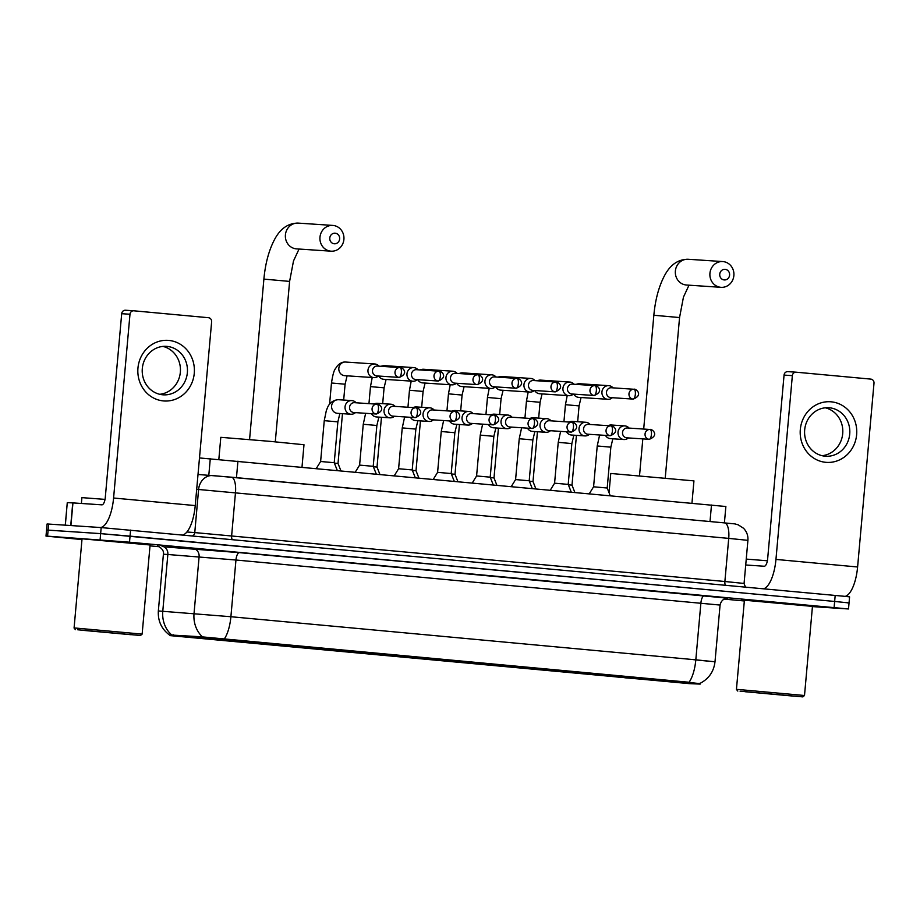 <?xml version="1.0" encoding="UTF-8"?>
<svg xmlns="http://www.w3.org/2000/svg" width="920" height="920" viewBox="0 0 920 920"><rect width="100%" height="100%" fill="white"/><g stroke="black" fill="none" stroke-linecap="round" stroke-linejoin="round"><path stroke-width="1.38" d="M281.75 645.644L204.367 638.606L281.75 645.644M671.703 681.789L594.32 674.751L671.703 681.789M573.229 672.451L595.136 674.452L573.229 672.451M534.232 668.84L556.14 670.829L534.232 668.84M495.236 665.229L517.143 667.219L495.236 665.229M456.239 661.618L478.147 663.607L456.239 661.618M417.243 657.995L439.15 659.985L417.243 657.995M378.247 654.384L400.154 656.374L378.247 654.384M339.25 650.773L361.157 652.763L339.25 650.773M300.265 647.151L322.161 649.14L300.265 647.151M538.028 669.599L559.935 671.588L538.028 669.599M499.031 665.988L520.938 667.977L499.031 665.988M460.034 662.365L481.942 664.355L460.034 662.365M421.038 658.755L442.945 660.744L421.038 658.755M382.041 655.144L403.949 657.133L382.041 655.144M343.045 651.521L364.952 653.51L343.045 651.521M304.048 647.91L325.956 649.899L304.048 647.91M689.08 683.617L170.005 635.605L225.929 640.021L687.206 682.778L700.154 684.1L689.08 683.617M199.49 457.941L725.869 506.506L724.408 522.882M812.567 606.395L741.761 599.966L812.567 606.395M150.213 544.996L79.396 538.568L150.213 544.996M847.469 602.853L849.045 602.922L849.585 596.873L845.652 596.413L101.177 527.574L48.645 524.066L48.116 530.115L46.54 530.047L100.648 533.623L48.116 530.115L47.575 536.164L46 536.096L81.972 539.568M130.594 530.092L130.053 536.141L100.648 533.623L834.647 601.45L130.053 536.141L129.513 542.191L47.575 536.164M849.045 602.922L834.647 601.45L849.045 602.922L848.505 608.971L129.513 542.191M170.579 634.995L201.146 636.778L689.045 682.26C696.635 683.433 700.35 683.721 700.189 683.123M150.017 545.87L159.137 546.721M723.994 599.081L744.337 600.967M812.44 606.602L848.505 608.971M48.645 524.066L47.081 523.997L46 536.096M831.174 401.822A30.371 28.278 -86.2 0 1 856.635 434.677A30.371 28.278 -86.2 0 1 825.78 462.323A30.371 28.278 -86.2 0 1 800.319 429.456A30.371 28.278 -86.2 0 1 831.174 401.822M825.044 456.182A24.299 22.62 93.8 0 0 825.585 456.228A24.299 22.62 93.8 0 0 849.746 433.78A24.299 22.62 93.8 0 0 829.357 407.778A24.299 22.62 93.8 0 0 828.817 407.744A24.299 22.62 93.8 0 0 804.655 430.18A24.299 22.62 93.8 0 0 825.044 456.182M825.297 407.801A24.299 22.62 -86.2 0 1 842.755 433.021A24.299 22.62 -86.2 0 1 822.089 455.699M845.181 596.367A30.371 11.086 -84.7 0 0 857.601 566.984L874 383.214A3.795 3.53 93.8 0 0 870.814 379.109L796.202 372.197A3.795 3.53 93.8 0 0 792.35 375.647L784.058 375.096L767.648 558.854A7.59 2.772 95.3 0 1 764.209 566.237L745.717 564.995M763.623 588.765A30.371 11.086 -84.7 0 0 775.951 559.417L792.35 375.647M784.058 375.096A3.795 3.53 -86.2 0 1 787.911 371.645L796.041 372.186M740.071 691.173L802.849 696.888L740.071 691.173M736.437 689.436L744.406 600.196L812.463 606.269L804.505 695.508L738.794 689.529L736.437 689.436L737.817 691.081M767.395 560.786L746.246 559.096M793.569 696.13L745.384 691.748L793.569 696.13M725.144 269.341A5.313 4.945 93.8 0 0 719.739 274.183A5.313 4.945 93.8 0 0 724.189 279.933A5.313 4.945 93.8 0 0 729.594 275.091A5.313 4.945 93.8 0 0 725.144 269.341M720.751 287.305A12.903 12.017 -86.2 0 1 709.918 273.493A12.903 12.017 -86.2 0 1 722.763 261.567A12.903 12.017 -86.2 0 1 723.051 261.59A12.903 12.017 -86.2 0 1 733.884 275.402A12.903 12.017 -86.2 0 1 721.038 287.327A12.903 12.017 -86.2 0 1 720.751 287.305M691.955 503.217L693.944 480.884L610.765 473.466L609.04 492.706M599.621 675.05L619.298 676.729M602.404 675.269L643.988 678.845M651.026 679.489L670.565 681.409M665.723 681.053L670.393 681.547M599.702 675.154L619.08 677.212M643.966 678.88L602.462 675.337M665.85 681.214L651.004 679.535M666.413 681.26L624.83 677.787L624.415 676.234M624.83 677.787L666.344 681.329M335.179 233.197A5.313 4.945 93.8 0 0 329.785 238.027A5.313 4.945 93.8 0 0 334.236 243.777A5.313 4.945 93.8 0 0 339.641 238.947A5.313 4.945 93.8 0 0 335.179 233.197M330.797 251.16A12.903 12.017 -86.2 0 1 319.964 237.348A12.903 12.017 -86.2 0 1 332.81 225.423A12.903 12.017 -86.2 0 1 333.097 225.446A12.903 12.017 -86.2 0 1 343.919 239.257A12.903 12.017 -86.2 0 1 331.085 251.183A12.903 12.017 -86.2 0 1 330.797 251.16M302.001 467.072L303.991 444.739L270.147 441.358L220.8 437.322L218.833 459.436M209.668 638.905L229.344 640.584M212.451 639.112L254.035 642.7M280.439 645.403L259.773 643.298L280.611 645.254M209.737 638.997L229.114 641.067M254.012 642.735L212.508 639.181M276.46 645.115L234.876 641.631L234.45 640.09M234.876 641.631L276.38 645.184M573.689 394.116A6.831 6.359 93.8 0 0 578.841 397.371M613.03 387.86L612.685 387.504A6.831 6.359 93.8 0 0 601.944 391.909A6.831 6.359 93.8 0 0 611.984 398.015L612.375 397.704M611.49 387.757A4.933 4.6 93.8 0 0 606.476 392.253A4.933 4.6 93.8 0 0 610.822 397.601M568.353 484.782L571.998 485.15L574.827 492.361M534.692 390.505A6.831 6.359 93.8 0 0 539.844 393.748M574.034 384.249L573.689 383.893A6.831 6.359 93.8 0 0 562.948 388.286A6.831 6.359 93.8 0 0 572.987 394.392L573.378 394.093M572.493 384.146A4.933 4.6 93.8 0 0 567.479 388.631A4.933 4.6 93.8 0 0 571.837 393.99M529.356 481.16L533.002 481.539L535.831 488.75M495.696 386.883A6.831 6.359 93.8 0 0 500.848 390.137M535.037 380.627L534.692 380.282A6.831 6.359 93.8 0 0 523.952 384.675A6.831 6.359 93.8 0 0 533.991 390.781L534.382 390.482M533.496 380.535A4.933 4.6 93.8 0 0 528.482 385.02A4.933 4.6 93.8 0 0 532.841 390.379M490.36 477.549L494.005 477.928L496.834 485.139M456.699 383.272A6.831 6.359 93.8 0 0 461.851 386.526M496.041 377.016L495.696 376.659A6.831 6.359 93.8 0 0 484.955 381.064A6.831 6.359 93.8 0 0 494.994 387.171L495.385 386.86M494.5 376.912A4.933 4.6 93.8 0 0 489.486 381.409A4.933 4.6 93.8 0 0 493.844 386.756M451.363 473.938L455.009 474.306L457.838 481.516M417.703 379.661A6.831 6.359 93.8 0 0 422.855 382.904M457.044 373.405L456.699 373.048A6.831 6.359 93.8 0 0 445.97 377.441A6.831 6.359 93.8 0 0 455.998 383.548L456.389 383.249M455.503 373.301A4.933 4.6 93.8 0 0 450.489 377.786A4.933 4.6 93.8 0 0 454.848 383.145M412.367 470.315L416.012 470.695L418.841 477.905M378.706 376.038A6.831 6.359 93.8 0 0 383.858 379.293M418.048 369.782L417.703 369.437A6.831 6.359 93.8 0 0 406.973 373.83A6.831 6.359 93.8 0 0 417.001 379.937L417.392 379.638M416.507 369.69A4.933 4.6 93.8 0 0 411.493 374.175A4.933 4.6 93.8 0 0 415.851 379.534M373.37 466.704L377.016 467.084L379.856 474.294M345.77 362.043A6.831 6.359 93.8 0 0 338.813 368.483A6.831 6.359 93.8 0 0 344.862 375.682M379.051 366.171L378.706 365.815A6.831 6.359 93.8 0 0 367.977 370.219A6.831 6.359 93.8 0 0 378.005 376.326L378.396 376.015M377.51 366.068A4.933 4.6 93.8 0 0 372.497 370.565A4.933 4.6 93.8 0 0 376.855 375.912M334.374 463.093L338.019 463.461L340.86 470.672M589.317 493.706L593.584 486.795L607.2 488.014L610.202 495.638M629.096 428.087L628.751 427.731A6.831 6.359 93.8 0 0 618.021 432.124A6.831 6.359 93.8 0 0 628.049 438.23L628.44 437.931M627.555 427.984A4.933 4.6 93.8 0 0 622.541 432.469A4.933 4.6 93.8 0 0 626.899 437.828M605.463 435.39A6.831 6.359 93.8 0 0 610.615 438.644M550.332 490.095L554.587 483.184L568.203 484.403L571.205 492.027M590.099 424.465L589.755 424.12A6.831 6.359 93.8 0 0 579.025 428.513A6.831 6.359 93.8 0 0 589.053 434.619L589.444 434.32M588.558 424.373A4.933 4.6 93.8 0 0 583.544 428.858A4.933 4.6 93.8 0 0 587.903 434.217M566.467 431.779A6.831 6.359 93.8 0 0 571.619 435.022M511.336 486.473L515.591 479.573L529.207 480.78L532.208 488.416M551.103 420.854L550.758 420.497A6.831 6.359 93.8 0 0 540.028 424.902A6.831 6.359 93.8 0 0 550.056 431.008L550.447 430.698M549.562 420.75A4.933 4.6 93.8 0 0 544.548 425.247A4.933 4.6 93.8 0 0 548.906 430.594M527.471 428.156A6.831 6.359 93.8 0 0 532.622 431.411M472.339 482.862L476.594 475.95L490.21 477.169L493.212 484.794M512.106 417.243L511.761 416.886A6.831 6.359 93.8 0 0 501.032 421.279A6.831 6.359 93.8 0 0 511.06 427.386L511.451 427.087M510.565 417.139A4.933 4.6 93.8 0 0 505.551 421.624A4.933 4.6 93.8 0 0 509.91 426.983M488.474 424.546A6.831 6.359 93.8 0 0 493.626 427.8M433.343 479.251L437.598 472.339L451.214 473.558L454.216 481.183M473.11 413.62L472.765 413.275A6.831 6.359 93.8 0 0 462.035 417.668A6.831 6.359 93.8 0 0 472.063 423.775L472.454 423.476M471.569 413.528A4.933 4.6 93.8 0 0 466.555 418.013A4.933 4.6 93.8 0 0 470.913 423.372M449.477 420.934A6.831 6.359 93.8 0 0 454.629 424.178M394.346 475.628L398.601 468.728L412.217 469.936L415.219 477.572M434.113 410.009L433.768 409.653A6.831 6.359 93.8 0 0 423.039 414.058A6.831 6.359 93.8 0 0 433.067 420.164L433.458 419.853M432.572 409.906A4.933 4.6 93.8 0 0 427.558 414.402A4.933 4.6 93.8 0 0 431.917 419.75M410.481 417.312A6.831 6.359 93.8 0 0 415.633 420.566M355.35 472.017L359.605 465.106L373.221 466.325L376.222 473.949M395.128 406.398L394.772 406.042A6.831 6.359 93.8 0 0 384.042 410.435A6.831 6.359 93.8 0 0 394.07 416.541L394.461 416.242M393.576 406.295A4.933 4.6 93.8 0 0 388.562 410.78A4.933 4.6 93.8 0 0 392.921 416.139M371.484 413.701A6.831 6.359 93.8 0 0 376.636 416.955M316.353 468.406L320.62 461.495L334.224 462.714L337.226 470.338M356.132 402.776L355.787 402.431A6.831 6.359 93.8 0 0 345.046 406.824A6.831 6.359 93.8 0 0 355.074 412.93L355.465 412.631M354.591 402.684A4.933 4.6 93.8 0 0 349.577 407.169A4.933 4.6 93.8 0 0 353.924 412.528M338.548 399.705A6.831 6.359 93.8 0 0 331.591 406.134A6.831 6.359 93.8 0 0 337.64 413.333M168.808 340.423A30.371 28.278 -86.2 0 1 194.269 373.278A30.371 28.278 -86.2 0 1 163.415 400.924A30.371 28.278 -86.2 0 1 137.954 368.058A30.371 28.278 -86.2 0 1 168.808 340.423M162.679 394.784A24.299 22.62 93.8 0 0 163.219 394.829A24.299 22.62 93.8 0 0 187.381 372.381A24.299 22.62 93.8 0 0 166.992 346.391A24.299 22.62 93.8 0 0 166.462 346.346A24.299 22.62 93.8 0 0 142.29 368.782A24.299 22.62 93.8 0 0 162.679 394.784M162.932 346.403A24.299 22.62 -86.2 0 1 180.389 371.622A24.299 22.62 -86.2 0 1 159.723 394.3M182.907 534.934A30.371 11.086 -84.7 0 0 195.236 505.586L211.634 321.827A3.795 3.53 93.8 0 0 208.449 317.71L133.837 310.799A3.795 3.53 93.8 0 0 129.984 314.249L121.693 313.697L105.294 497.455A7.59 2.772 95.3 0 1 101.855 504.838L72.944 502.906L70.92 525.55M100.372 527.528A30.371 11.086 -84.7 0 0 113.585 498.019L129.984 314.249M121.693 313.697A3.795 3.53 -86.2 0 1 125.545 310.247L133.676 310.787M65.343 525.182L67.275 502.642L72.944 502.906M77.705 629.774L140.484 635.49L77.705 629.774M74.071 628.038L82.041 538.798L150.098 544.87L142.14 634.11L76.429 628.13L74.071 628.038L75.451 629.682M105.029 499.387L81.903 497.628L81.385 503.47M131.203 634.731L83.018 630.349L131.203 634.731M687.206 682.778L687.263 682.042M225.929 640.021L225.998 639.285M201.043 637.882L201.146 636.778M173.006 635.778L173.098 634.685M710.01 521.548L711.482 505.034M236.463 477.652L237.935 461.138M208.805 475.272L210.277 458.746M164.001 546.859L239.395 552.632L727.317 598.161M171.511 634.754A26.576 22.678 -85.7 0 1 162.782 611.202L167.842 554.495L163.403 554.231C164.657 548.906 156.722 545.203 157.331 546.123L157.331 546.123M170.119 635.456C161.713 629.441 157.791 621.264 158.343 610.949L230.897 616.722L695.819 659.824A26.576 9.694 95.3 0 1 689.045 682.26M224.135 639.17A26.576 9.694 -84.7 0 0 230.897 616.722L235.957 560.015L167.842 554.495A7.59 6.486 94.3 0 0 162.07 546.319M202.653 637.008A26.576 22.678 -85.7 0 1 194.028 613.548L199.099 556.83A7.59 6.486 94.3 0 0 193.315 548.653M704.317 595.723A7.59 2.772 95.3 0 0 700.879 603.106L695.819 659.824L715.001 661.779L720.072 605.061L235.957 560.015A7.59 2.772 95.3 0 1 239.395 552.632M693.599 659.674L708.952 661.238M834.106 607.499L835.187 595.401M100.107 539.672L101.177 527.574M231.403 477.181L724.546 522.893A15.18 5.543 95.3 0 1 724.592 522.905C739.036 524.411 732.297 523.342 738.15 524.791L743.521 528.252C746.775 531.634 748.236 535.67 747.914 540.351L728.72 538.384L724.88 581.497L744.073 583.452C745.786 589.179 747.396 586.925 747.017 587.489M196.684 489.336L198.605 489.486A15.18 12.96 -85.7 0 1 212.646 475.559A15.18 12.96 -85.7 0 1 212.865 475.582L724.592 522.905A15.18 5.543 95.3 0 1 728.72 538.384L198.605 489.486L194.764 532.588L724.88 581.497A3.795 1.38 -84.7 0 0 725.615 585.246M186.898 532.001L194.764 532.588A3.795 3.243 94.3 0 1 192.602 535.842M198.018 474.467L231.345 477.181A15.18 5.543 95.3 0 1 231.345 477.181A15.18 5.543 95.3 0 1 235.474 492.671L231.633 535.773A3.795 1.38 -84.7 0 0 232.369 539.522M775.951 559.417L857.601 566.984M688.494 259.279A12.903 12.017 93.8 0 0 688.206 259.267A12.903 12.017 93.8 0 0 675.36 271.181A12.903 12.017 93.8 0 0 686.193 284.993A12.903 12.017 93.8 0 0 686.481 285.016A12.903 12.017 93.8 0 0 686.769 285.039M643.689 429.065L653.844 315.261L679.558 317.549L683.456 297.103L688.999 285.188M298.528 223.134A12.903 12.017 93.8 0 0 298.241 223.111A12.903 12.017 93.8 0 0 285.407 235.037A12.903 12.017 93.8 0 0 296.24 248.848A12.903 12.017 93.8 0 0 296.527 248.871A12.903 12.017 93.8 0 0 296.815 248.883M249.573 439.541L263.89 279.105L289.604 281.405L293.503 260.958L299.046 249.044M633.109 399.096A4.933 4.6 93.8 0 0 633.224 399.107C644.276 394.657 635.064 388.194 634.006 389.263A4.933 1.805 -84.7 0 0 633.995 389.263A4.933 4.6 93.8 0 0 628.969 393.817A4.933 4.6 93.8 0 0 633.109 399.096A4.933 1.805 95.3 0 0 635.352 394.3A4.933 1.805 -84.7 0 0 634.006 389.263L611.374 387.745M563.937 421.716L565.455 404.685L579.071 405.904L581.06 397.52M579.749 383.732A6.831 6.359 93.8 0 0 576.403 384.399M594.124 395.485A4.933 4.6 93.8 0 0 594.228 395.485C605.279 391.034 596.068 384.583 595.01 385.652A4.933 1.805 -84.7 0 0 594.998 385.652A4.933 4.6 93.8 0 0 589.973 390.195A4.933 4.6 93.8 0 0 594.124 395.485A4.933 1.805 95.3 0 0 596.356 390.69A4.933 1.805 -84.7 0 0 595.01 385.652L572.378 384.134M524.941 418.094L526.458 401.074L540.074 402.293L542.075 393.909M540.753 380.121A6.831 6.359 93.8 0 0 537.406 380.788M555.128 391.862A4.933 4.6 93.8 0 0 555.231 391.874C566.283 387.423 557.072 380.972 556.014 382.041A4.933 1.805 -84.7 0 0 556.002 382.03A4.933 4.6 93.8 0 0 550.976 386.584A4.933 4.6 93.8 0 0 555.128 391.862A4.933 1.805 95.3 0 0 557.359 387.067A4.933 1.805 -84.7 0 0 556.014 382.041L533.381 380.523M485.944 414.483L487.462 397.463L501.078 398.671L503.079 390.287M501.756 376.51A6.831 6.359 93.8 0 0 498.41 377.177M516.131 388.251A4.933 4.6 93.8 0 0 516.235 388.263C527.286 383.812 518.087 377.349 517.017 378.419A4.933 1.805 -84.7 0 0 517.005 378.419A4.933 4.6 93.8 0 0 511.991 382.973A4.933 4.6 93.8 0 0 516.131 388.251A4.933 1.805 95.3 0 0 518.362 383.456A4.933 1.805 -84.7 0 0 517.017 378.419L494.385 376.901M446.947 410.872L448.466 393.841L462.081 395.059L464.082 386.676M462.76 372.887A6.831 6.359 93.8 0 0 459.413 373.566M477.135 384.64A4.933 4.6 93.8 0 0 477.238 384.64C488.29 380.19 479.09 373.738 478.02 374.808A4.933 1.805 -84.7 0 0 478.009 374.808A4.933 4.6 93.8 0 0 472.995 379.35A4.933 4.6 93.8 0 0 477.135 384.64A4.933 1.805 95.3 0 0 479.366 379.845A4.933 1.805 -84.7 0 0 478.02 374.808L455.388 373.29M407.951 407.249L409.469 390.229L423.085 391.448L425.086 383.065M423.763 369.276A6.831 6.359 93.8 0 0 420.417 369.943M438.138 381.018A4.933 4.6 93.8 0 0 438.242 381.029C449.293 376.579 440.093 370.127 439.035 371.197A4.933 1.805 -84.7 0 0 439.012 371.185A4.933 4.6 93.8 0 0 433.998 375.739A4.933 4.6 93.8 0 0 438.138 381.018A4.933 1.805 95.3 0 0 440.369 376.222A4.933 1.805 -84.7 0 0 439.035 371.197L416.403 369.679M368.954 403.638L370.472 386.618L384.088 387.826L386.089 379.442M384.767 365.666A6.831 6.359 93.8 0 0 381.421 366.332M399.142 377.407A4.933 4.6 93.8 0 0 399.245 377.418C410.297 372.968 401.097 366.505 400.039 367.574A4.933 1.805 -84.7 0 0 400.016 367.574A4.933 4.6 93.8 0 0 395.002 372.128A4.933 4.6 93.8 0 0 399.142 377.407A4.933 1.805 95.3 0 0 401.373 372.611A4.933 1.805 -84.7 0 0 400.039 367.574L377.407 366.068M329.59 404.179L331.476 382.996L345.092 384.215L347.093 375.831M649.186 439.323A4.933 4.6 93.8 0 0 649.29 439.323C660.341 434.872 651.141 428.421 650.083 429.49A4.933 1.805 -84.7 0 0 650.06 429.49A4.933 4.6 93.8 0 0 645.046 434.033A4.933 4.6 93.8 0 0 649.186 439.323A4.933 1.805 95.3 0 0 651.418 434.527A4.933 1.805 -84.7 0 0 650.083 429.49L627.452 427.972M593.584 486.795L597.23 445.959L610.845 447.178L612.835 438.794M611.524 425.005A6.831 6.359 93.8 0 0 608.178 425.672M610.19 435.7A4.933 4.6 93.8 0 0 610.293 435.712C621.345 431.261 612.145 424.81 611.087 425.879A4.933 1.805 -84.7 0 0 611.064 425.868A4.933 4.6 93.8 0 0 606.05 430.422A4.933 4.6 93.8 0 0 610.19 435.7A4.933 1.805 95.3 0 0 612.421 430.905A4.933 1.805 -84.7 0 0 611.087 425.879L588.455 424.361M554.587 483.184L558.233 442.347L571.849 443.566L573.838 435.183M572.528 421.394A6.831 6.359 93.8 0 0 569.181 422.061M571.193 432.089A4.933 4.6 93.8 0 0 571.297 432.101C582.348 427.65 573.148 421.187 572.091 422.257A4.933 1.805 -84.7 0 0 572.067 422.257A4.933 4.6 93.8 0 0 567.053 426.811A4.933 4.6 93.8 0 0 571.193 432.089A4.933 1.805 95.3 0 0 573.424 427.294A4.933 1.805 -84.7 0 0 572.091 422.257L549.458 420.739M515.591 479.573L519.236 438.736L532.852 439.944L534.853 431.56M533.531 417.784A6.831 6.359 93.8 0 0 530.184 418.45M532.197 428.478A4.933 4.6 93.8 0 0 532.312 428.478C543.363 424.028 534.152 417.577 533.094 418.646A4.933 1.805 -84.7 0 0 533.071 418.646A4.933 4.6 93.8 0 0 528.057 423.188A4.933 4.6 93.8 0 0 532.197 428.478A4.933 1.805 95.3 0 0 534.428 423.683A4.933 1.805 -84.7 0 0 533.094 418.646L510.462 417.128M476.594 475.95L480.24 435.114L493.856 436.333L495.857 427.949M494.534 414.161A6.831 6.359 93.8 0 0 491.188 414.828M493.2 424.856A4.933 4.6 93.8 0 0 493.315 424.867C504.367 420.417 495.155 413.966 494.097 415.035A4.933 1.805 -84.7 0 0 494.074 415.023A4.933 4.6 93.8 0 0 489.06 419.577A4.933 4.6 93.8 0 0 493.2 424.856A4.933 1.805 95.3 0 0 495.431 420.06A4.933 1.805 -84.7 0 0 494.097 415.035L471.466 413.517M437.598 472.339L441.243 431.503L454.859 432.722L456.86 424.338M455.538 410.55A6.831 6.359 93.8 0 0 452.191 411.217M454.204 421.245A4.933 4.6 93.8 0 0 454.319 421.256C465.37 416.806 456.159 410.343 455.101 411.412A4.933 1.805 -84.7 0 0 455.078 411.412A4.933 4.6 93.8 0 0 450.064 415.966A4.933 4.6 93.8 0 0 454.204 421.245A4.933 1.805 95.3 0 0 456.447 416.449A4.933 1.805 -84.7 0 0 455.101 411.412L432.469 409.906M398.601 468.728L402.247 427.892L415.863 429.099L417.864 420.716M416.541 406.939A6.831 6.359 93.8 0 0 413.195 407.606M415.207 417.634A4.933 4.6 93.8 0 0 415.322 417.634C426.374 413.183 417.162 406.732 416.104 407.801A4.933 1.805 -84.7 0 0 416.081 407.801A4.933 4.6 93.8 0 0 411.067 412.344A4.933 4.6 93.8 0 0 415.207 417.634A4.933 1.805 95.3 0 0 417.45 412.838A4.933 1.805 -84.7 0 0 416.104 407.801L393.472 406.284M359.605 465.106L363.25 424.269L376.866 425.488L378.867 417.105M377.545 403.316A6.831 6.359 93.8 0 0 374.198 403.995M376.211 414.011A4.933 4.6 93.8 0 0 376.326 414.023C387.377 409.572 378.166 403.121 377.108 404.19A4.933 1.805 -84.7 0 0 377.096 404.179A4.933 4.6 93.8 0 0 372.071 408.733A4.933 4.6 93.8 0 0 376.211 414.011A4.933 1.805 95.3 0 0 378.453 409.216A4.933 1.805 -84.7 0 0 377.108 404.19L354.476 402.672M320.62 461.495L324.254 420.659L337.87 421.877L339.871 413.494M113.585 498.019L195.236 505.586M70.736 525.538L72.749 502.895M700.154 684.1L700.223 683.284M700.131 683.33C708.86 678.753 713.817 671.565 715.001 661.779M158.343 610.949L163.403 554.231M720.072 605.061C721.82 597.218 729.376 597.966 727.478 598.161L727.225 598.149M747.914 540.351L744.073 583.452M787.831 371.634L796.122 372.186M802.849 696.888L804.494 695.508M653.844 315.261C655.27 299.816 658.778 286.707 664.366 275.919C667.977 269.065 674.877 259.21 688.206 259.267L722.763 261.567M639.526 475.686L642.815 438.897M686.481 285.016L721.038 287.327M665.24 477.974L679.558 317.549M263.89 279.105C265.305 263.661 268.812 250.55 274.413 239.775C278.024 232.909 284.912 223.065 298.241 223.111L332.81 225.423M296.527 248.871L331.085 251.183M275.287 441.83L289.604 281.405M608.741 385.675L579.6 383.721L575.644 384.353M567.203 395.588L565.455 404.685M571.998 485.15L576.438 435.355M577.656 421.739L579.071 405.904M578.68 397.359L607.821 399.303M633.224 399.107L610.719 397.601M569.745 382.053L540.235 380.086L536.647 380.742M528.207 391.966L526.458 401.074M533.002 481.539L537.441 431.733M538.66 418.117L540.074 402.293M539.695 393.748L568.836 395.692M594.228 395.485L571.722 393.99M530.748 378.442L501.239 376.475L497.651 377.119M489.21 388.355L487.462 397.463M494.005 477.928L498.444 428.122M499.663 414.506L501.078 398.671M500.698 390.126L529.839 392.081M555.231 391.874L532.726 390.367M491.751 374.831L462.61 372.876L458.654 373.508M450.213 384.744L448.466 393.841M455.009 474.306L459.448 424.511M460.667 410.895L462.081 395.059M461.702 386.515L490.843 388.459M516.235 388.263L493.729 386.756M452.755 371.209L423.614 369.265L419.658 369.897M411.217 381.122L409.469 390.229M416.012 470.695L420.452 420.888M421.671 407.272L423.085 391.448M422.705 382.904L451.846 384.847M477.238 384.64L454.733 383.145M413.758 367.597L384.249 365.631L380.661 366.275M372.221 377.51L370.472 386.618M377.016 467.084L381.466 417.277M382.674 403.661L384.088 387.826M383.709 379.281L412.85 381.236M438.242 381.029L415.736 379.523M374.762 363.986L345.253 362.02C342.459 361.916 339.813 363.216 337.295 365.918C335.029 369.851 333.81 368.356 331.476 382.996M338.019 463.473L342.47 413.666M343.678 400.05L345.092 384.215M344.712 375.671L373.853 377.614M399.245 377.418L376.74 375.912M624.806 425.891L610.995 424.982L607.418 425.626M607.2 488.014L610.845 447.178M597.23 445.959L599.621 434.999M610.455 438.633L623.898 439.53M649.29 439.323L626.784 437.828M585.81 422.28L572.01 421.36L568.422 422.015M568.203 484.403L571.849 443.566M558.233 442.347L560.625 431.388M571.458 435.022L584.901 435.919M610.293 435.712L587.788 434.205M546.813 418.669L533.014 417.749L529.425 418.393M529.207 480.78L532.852 439.944M519.236 438.736L521.628 427.765M532.473 431.399L545.905 432.296M571.297 432.101L548.791 430.594M507.817 415.046L494.017 414.138L490.429 414.782M490.21 477.169L493.856 436.333M480.24 435.114L482.632 424.154M493.476 427.788L506.909 428.685M532.312 428.478L509.795 426.983M468.82 411.435L455.02 410.515L451.433 411.171M451.214 473.558L454.859 432.722M441.243 431.503L443.635 420.543M454.48 424.178L467.912 425.074M493.315 424.867L470.81 423.361M429.824 407.824L416.024 406.904L412.436 407.548M412.217 469.936L415.863 429.099M402.247 427.892L404.639 416.921M415.483 420.555L428.916 421.452M454.319 421.256L431.813 419.75M390.839 404.202L377.027 403.293L373.44 403.937M373.221 466.325L376.866 425.488M363.25 424.269L365.642 413.31M376.487 416.944L389.919 417.841M415.322 417.634L392.817 416.139M351.842 400.591L338.031 399.683C328.371 400.971 327.324 408.813 326.324 410.596L324.254 420.659M334.224 462.714L337.87 421.877M337.49 413.333L350.922 414.23M376.326 414.023L353.82 412.516M125.465 310.235L133.756 310.787M67.275 502.642L65.262 525.182M140.484 635.49L142.14 634.11"/></g></svg>
